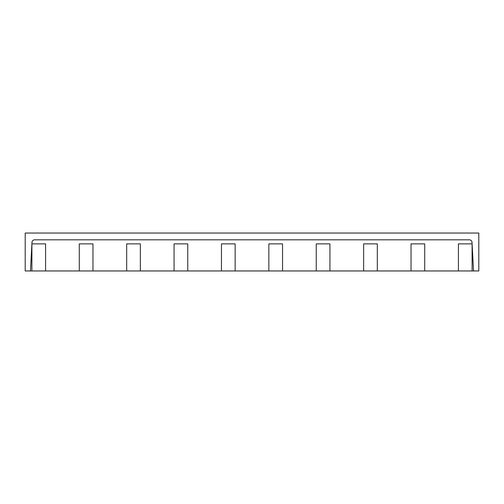 <?xml version="1.0" encoding="UTF-8"?>
<svg xmlns="http://www.w3.org/2000/svg" width="504" height="504" viewBox="0 0 504 504"><rect width="100%" height="100%" fill="white"/><g stroke="black" fill="none" stroke-linecap="round" stroke-linejoin="round"><path stroke-width="0.76" d="M31.973 242.38L30.473 270.957L25.2 270.957L25.2 233.043L478.8 233.043L478.8 270.957L473.527 270.957L472.027 242.38A2.709 2.709 0 0 0 469.325 239.816L34.675 239.816A2.709 2.709 0 0 0 31.973 242.38M473.527 270.957L472.103 270.957L472.103 243.873L458.413 243.873L458.413 270.957L424.714 270.957L424.714 243.873L411.025 243.873L411.025 270.957L377.32 270.957L377.32 243.873L363.636 243.873L363.636 270.957L329.931 270.957L329.931 243.873L316.241 243.873L316.241 270.957L282.542 270.957L282.542 243.873L268.853 243.873L268.853 270.957L235.148 270.957L235.148 243.873L221.458 243.873L221.458 270.957L187.759 270.957L187.759 243.873L174.069 243.873L174.069 270.957L140.364 270.957L140.364 243.873L126.68 243.873L126.68 270.957L92.975 270.957L92.975 243.873L79.285 243.873L79.285 270.957L45.587 270.957L45.587 243.873L31.897 243.873L31.897 270.957L30.473 270.957M45.587 270.957L31.897 270.957M472.103 270.957L458.413 270.957M424.714 270.957L411.025 270.957M377.32 270.957L363.636 270.957M329.931 270.957L316.241 270.957M282.542 270.957L268.853 270.957M235.148 270.957L221.458 270.957M187.759 270.957L174.069 270.957M140.364 270.957L126.68 270.957M92.975 270.957L79.285 270.957"/></g></svg>
